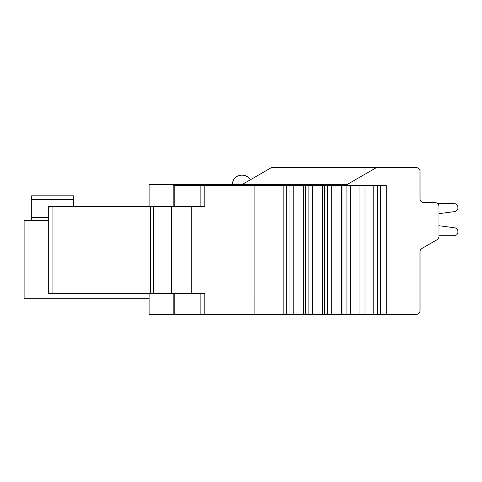 <?xml version="1.0" encoding="UTF-8"?>
<svg xmlns="http://www.w3.org/2000/svg" width="482" height="482" viewBox="0 0 482 482"><rect width="100%" height="100%" fill="white"/><g stroke="black" fill="none" stroke-linecap="round" stroke-linejoin="round"><path stroke-width="0.72" d="M437.674 203.585L454.11 203.585A3.79 3.79 0 0 1 457.9 207.374L457.9 207.844A3.79 3.79 0 0 1 454.604 211.598L438.957 213.659L438.957 225.721L438.957 213.659L438.957 225.721L454.604 227.781A3.79 3.79 0 0 1 457.9 231.535L457.9 232.005A3.79 3.79 0 0 1 454.11 235.788L438.957 235.788L438.957 236.445A3.79 3.79 0 0 1 437.06 239.729L421.907 248.477A3.79 3.79 0 0 0 420.015 251.755L420.015 310.619A3.79 3.79 0 0 1 416.225 314.403L373.225 314.403L373.225 185.588L350.492 185.588L350.492 314.403L373.225 314.403M149.125 206.429L149.125 184.642L346.913 184.642L376.442 167.597L271.474 167.597L416.225 167.597A3.79 3.79 0 0 1 420.015 171.381L420.015 198.849A3.79 3.79 0 0 0 423.805 202.639L435.168 202.639A3.79 3.79 0 0 1 438.957 206.429L438.957 236.445M457.9 232.005L457.9 231.535L457.9 232.005M457.9 207.844L457.9 207.374L457.9 207.844M420.015 198.849A3.79 3.79 0 0 0 423.805 202.639L435.168 202.639L423.805 202.639A3.79 3.79 0 0 1 420.015 198.849A3.79 3.79 0 0 0 423.805 202.639A3.79 3.79 0 0 1 420.015 198.849A3.79 3.79 0 0 0 423.805 202.639A3.79 3.79 0 0 1 420.015 198.849A3.79 3.79 0 0 0 423.805 202.639A3.79 3.79 0 0 1 420.015 198.849A3.79 3.79 0 0 0 423.805 202.639A3.79 3.79 0 0 1 420.015 198.849A3.79 3.79 0 0 0 423.805 202.639M454.604 227.781L438.957 225.721L454.604 227.781L438.957 225.721L454.604 227.781L438.957 225.721L454.604 227.781L438.957 225.721L454.604 227.781L438.957 225.721L438.957 213.659L438.957 225.721L438.957 213.659L438.957 225.721L438.957 213.659L438.957 225.721L438.957 213.659L438.957 225.721L454.604 227.781A3.79 3.79 0 0 1 457.9 231.535M454.11 203.585A3.79 3.79 0 0 1 457.9 207.374M173.183 293.568L173.183 314.403L149.125 314.403L149.125 293.568L149.125 298.683L24.1 298.683L24.1 220.449L24.1 298.683M48.29 220.449L24.1 220.449M73.354 206.429L73.354 195.819L31.679 195.819L31.679 220.449L31.679 217.605L48.29 217.605M31.679 196.198L31.679 217.605M250.182 179.888L271.474 167.597L250.182 179.888L271.474 167.597L376.442 167.597L271.474 167.597L376.442 167.597L271.474 167.597L376.442 167.597L271.474 167.597L242.283 184.449M421.907 248.477A3.79 3.79 0 0 0 420.015 251.755M245.025 182.865L242.603 184.263M249.742 180.141L247.121 181.66M232.475 184.642L232.475 184.076A8.905 8.905 -90 0 1 241.38 175.171L242.512 175.171L241.38 175.171C235.993 175.725 233.029 178.689 232.475 184.076L242.934 184.076M173.183 314.403L350.492 314.403M350.492 185.588L204.802 185.588L204.802 206.429L191.715 206.429L191.715 293.568L204.802 293.568L204.802 314.403M283.85 185.588L283.85 314.403M293.219 185.588L293.219 314.403M303.286 185.588L303.286 314.403M312.583 185.588L312.583 314.403M322.548 185.588L322.548 314.403M331.724 185.588L331.724 314.403M341.515 185.588L341.515 314.403M386.293 314.403L386.293 185.588L373.225 185.588M204.802 185.588L173.183 185.588L173.183 206.429M191.715 206.429L48.29 206.429L48.29 293.568L191.715 293.568M150.45 293.568L150.45 206.429M171.7 206.429L171.7 293.568M73.354 199.608L31.679 199.608M250.315 179.816A8.905 8.881 -90 0 0 242.512 175.171C247.007 176.044 249.61 177.593 250.327 179.804M174.249 293.568L174.249 314.403M200.12 314.403L200.12 293.568M251.978 314.403L251.966 185.588M254.086 185.588L254.092 314.403M286.688 314.403L286.688 185.588M289.947 185.588L289.947 314.403M305.672 314.403L305.672 185.588M308.908 185.588L308.908 314.403M324.47 314.403L324.47 185.588M327.664 185.588L327.664 314.403M342.955 314.403L342.955 185.588M346.082 185.588L346.082 314.403M359.982 314.403L359.982 185.588M365.007 185.588L365.007 314.403M377.581 185.588L377.581 314.403M380.611 314.403L380.611 185.588M200.12 206.429L200.12 185.588M52.086 206.429L52.086 293.568M153.39 206.429L153.39 293.568M174.249 185.588L174.249 206.429M234.794 178.081L235.843 177.105"/></g></svg>
